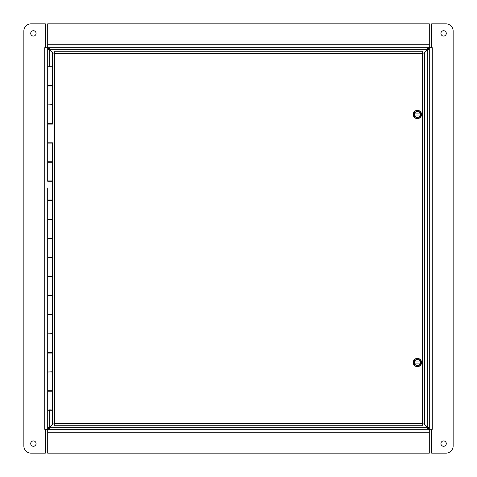 <?xml version="1.0" encoding="UTF-8"?>
<svg xmlns="http://www.w3.org/2000/svg" width="477" height="477" viewBox="0 0 477 477"><rect width="100%" height="100%" fill="white"/><g stroke="black" fill="none" stroke-linecap="round" stroke-linejoin="round"><path stroke-width="0.72" d="M52.691 424.101L49.709 427.082L47.7 427.678L49.113 427.678L49.709 427.082L49.709 410.22M53.114 52.899L49.918 49.709L49.322 47.7L49.322 49.113L49.918 49.709L427.082 49.709L423.886 52.899M424.309 52.899L427.291 49.918L429.3 49.322L427.887 49.322L427.291 49.918L427.291 427.082L424.309 424.101M423.886 424.101L427.082 427.291L427.678 429.3L427.678 427.887L427.082 427.291L49.918 427.291L53.114 424.101M49.709 66.78L49.709 49.918L49.113 49.322L47.7 49.322L49.709 49.918L52.691 52.899M427.291 427.082L427.887 427.678L429.3 427.678L427.291 427.082M49.918 427.291L49.322 427.887L49.322 429.3L49.918 427.291M427.082 49.709L427.678 49.113L427.678 47.7L427.082 49.709M47.7 49.209L49.113 49.322M429.3 427.791L427.887 427.678M48.404 429.3L48.404 427.887L49.322 427.887M428.596 47.7L428.596 49.113L427.678 49.113M49.322 49.113L48.404 49.113L48.404 47.7L49.322 47.7M49.113 427.678L47.7 427.791M427.678 427.887L428.596 427.887L428.596 429.3M427.887 49.322L429.3 49.209M44.713 47.694L45.315 47.694L45.315 23.85L31.005 23.85A7.155 7.155 0 0 0 23.85 31.005L23.85 445.995A7.155 7.155 0 0 0 31.005 453.15L45.315 453.15L45.315 429.306L44.713 429.306L44.713 47.694L47.7 47.7L47.7 85.478L47.7 66.78L52.47 66.78L52.47 85.943L47.7 85.943L47.7 85.478L52.47 85.478L52.47 52.899L54.479 53.287L54.092 51.277L422.908 51.277L422.521 53.287L422.908 51.277M424.53 52.899L422.521 53.287L424.53 52.899L424.53 424.101L422.521 423.713L422.521 53.287L54.479 53.287L54.092 51.277M422.908 425.722L422.521 423.713L422.908 425.722L54.092 425.722L54.479 423.713L422.521 423.713L424.53 424.101M52.47 52.899L54.479 53.287L54.479 423.713L54.092 425.722M52.47 424.101L54.479 423.713L52.47 424.101L52.47 410.22L51.277 409.922M52.47 200.423L47.7 200.423L47.7 199.958L52.47 199.958L52.47 181.26L47.7 181.26L47.7 161.798L52.47 161.798L52.47 143.1L47.7 143.1L47.7 123.638L52.47 123.638L52.47 124.103L47.7 124.103L47.7 142.802L52.47 142.802L52.47 162.263L47.7 162.263L47.7 180.962L52.47 180.962L52.47 162.263L52.47 219.42L47.7 219.42L52.47 219.122M47.7 72.725L47.7 79.88M47.7 199.958L47.7 188.004M47.7 104.94L52.47 104.642L47.7 104.94L47.7 123.638L47.7 104.94M48.892 85.478L48.892 85.943M48.892 104.642L48.892 104.94M48.892 123.638L48.892 124.103M48.892 142.802L48.892 143.1M48.892 161.798L48.892 162.263M48.892 180.962L48.892 181.26M52.47 314.903L47.7 314.903L47.7 314.438L52.47 314.438L52.47 295.74L47.7 295.74L47.7 276.278L52.47 276.278L52.47 257.58L47.7 257.282L52.47 257.282L52.47 333.9L47.7 333.9L52.47 333.602M52.47 238.583L47.7 238.583L47.7 238.118L52.47 238.118L52.47 257.282M48.892 276.278L48.892 276.743M48.892 295.442L48.892 295.74M48.892 314.438L48.892 314.903M48.892 333.602L48.892 333.9M47.7 372.06L52.47 371.762L47.7 372.06L47.7 390.758L52.47 390.758L52.47 391.223L47.7 391.223L47.7 390.758M47.7 353.063L47.7 352.598L52.47 352.598L52.47 353.063L47.7 353.063L47.7 371.762M48.892 352.598L48.892 353.063M48.892 371.762L48.892 372.06M48.892 409.922L47.7 410.22L52.47 410.22M47.7 352.598L47.7 333.9M47.7 314.438L47.7 295.74M47.7 276.278L47.7 257.58M47.7 238.118L47.7 219.42M47.7 161.798L47.7 143.1L47.7 161.798M48.892 390.758L48.892 391.223M51.277 391.223L51.277 390.758M51.277 372.06L51.277 371.762M51.277 353.063L51.277 352.598M51.277 333.9L51.277 333.602M51.277 314.903L51.277 314.438M51.277 295.74L51.277 295.442M51.277 276.743L51.277 276.278M51.277 257.58L51.277 257.282M51.277 238.583L51.277 238.118M51.277 219.42L51.277 219.122M51.277 162.263L51.277 161.798M51.277 143.1L51.277 142.802M51.277 124.103L51.277 123.638M51.277 104.94L51.277 104.642M51.277 85.943L51.277 85.478M52.47 391.223L52.47 409.922M52.47 85.943L52.47 104.642M52.47 353.063L52.47 371.762M52.47 276.743L47.7 276.743L47.7 295.442L52.47 295.442M48.94 409.922L51.23 409.922M51.23 85.478L51.23 85.943M51.23 104.642L51.23 104.94M51.23 123.638L51.23 124.103M51.23 142.802L51.23 143.1M51.23 161.798L51.23 162.263M51.23 180.962L51.23 181.26M51.23 199.958L51.23 200.423M51.23 219.122L51.23 219.42M51.23 238.118L51.23 238.583M51.23 257.282L51.23 257.58M51.23 276.278L51.23 276.743M51.23 295.442L51.23 295.74M51.23 314.438L51.23 314.903M51.23 333.602L51.23 333.9M51.23 352.598L51.23 353.063M51.23 371.762L51.23 372.06M51.23 390.758L51.23 391.223M415.884 111.904L417.375 111.046L418.866 111.904A2.975 2.975 0 0 0 414.453 113.908L414.4 112.763L415.884 111.904M420.35 112.763L420.297 113.908A2.975 2.975 0 0 0 418.866 111.904L420.35 112.763L420.35 116.197L418.866 117.056A2.975 2.975 0 0 0 420.297 115.052L414.453 115.052A2.975 2.975 0 0 0 418.866 117.056L417.375 117.914L414.4 116.197L414.4 112.763M420.35 113.908L414.4 113.908M420.35 115.052L420.35 116.197M414.4 116.197L414.4 115.052M417.375 110.533A3.947 3.947 0 0 1 420.797 116.454A3.947 3.947 0 0 1 413.953 116.454A3.947 3.947 0 0 1 417.375 110.533M415.151 110.95A4.174 4.174 0 0 1 421.543 114.319A4.174 4.174 0 0 1 415.431 118.171A4.174 4.174 0 0 1 415.151 110.95M415.884 359.944L417.375 359.086L418.866 359.944A2.975 2.975 0 0 0 414.453 361.948L414.4 360.803L415.884 359.944M420.35 360.803L420.297 361.948A2.975 2.975 0 0 0 418.866 359.944L420.35 360.803L420.35 364.237L418.866 365.096A2.975 2.975 0 0 0 420.297 363.092L414.453 363.092A2.975 2.975 0 0 0 418.866 365.096L417.375 365.954L414.4 364.237L414.4 360.803M420.35 361.948L414.4 361.948M420.35 363.092L420.35 364.237M414.4 364.237L414.4 363.092M417.375 358.573A3.947 3.947 0 0 1 420.797 364.494A3.947 3.947 0 0 1 413.953 364.494A3.947 3.947 0 0 1 417.375 358.573M415.151 358.99A4.174 4.174 0 0 1 421.543 362.359A4.174 4.174 0 0 1 415.431 366.211A4.174 4.174 0 0 1 415.151 358.99M44.713 429.306L429.3 429.3L429.3 47.7L432.287 47.7L432.287 429.306L431.685 429.306L431.685 453.15L445.995 453.15A7.155 7.155 0 0 0 453.15 445.995L453.15 31.005A7.155 7.155 0 0 0 445.995 23.85L431.685 23.85L431.685 47.694L432.287 47.694M30.707 443.61A2.683 2.683 0 0 1 34.732 441.291A2.683 2.683 0 0 1 34.732 445.929A2.683 2.683 0 0 1 30.707 443.61M30.707 33.39A2.683 2.683 0 0 1 34.732 31.071A2.683 2.683 0 0 1 34.732 35.709A2.683 2.683 0 0 1 30.707 33.39M47.7 410.22L47.7 453.15L429.3 453.15L429.3 432.281L47.7 432.281M446.293 33.39A2.683 2.683 0 0 1 442.268 35.709A2.683 2.683 0 0 1 442.268 31.071A2.683 2.683 0 0 1 446.293 33.39M446.293 443.61A2.683 2.683 0 0 1 442.268 445.929A2.683 2.683 0 0 1 442.268 441.291A2.683 2.683 0 0 1 446.293 443.61M432.281 429.3L429.3 429.3L429.3 432.281M429.3 47.7L47.7 47.7L47.7 23.85L429.3 23.85L429.3 47.7M47.7 44.719L429.3 44.719M52.47 390.758L52.47 372.06M52.47 352.598L52.47 333.9M52.47 238.118L52.47 219.42M52.47 123.638L52.47 104.94M47.7 409.922L47.7 391.223M47.7 333.602L47.7 314.903M47.7 257.282L47.7 238.583M47.7 219.122L47.7 200.423M47.7 104.642L47.7 85.943M48.94 85.478L48.94 85.943M48.94 104.642L48.94 104.94M48.94 123.638L48.94 124.103M48.94 142.802L48.94 143.1M48.94 161.798L48.94 162.263M48.94 180.962L48.94 181.26M48.94 199.958L48.94 200.423M48.94 219.122L48.94 219.42M48.94 238.118L48.94 238.583M48.94 257.282L48.94 257.58M48.94 276.278L48.94 276.743M48.94 295.442L48.94 295.74M48.94 314.438L48.94 314.903M48.94 333.602L48.94 333.9M48.94 352.598L48.94 353.063M48.94 371.762L48.94 372.06M48.94 390.758L48.94 391.223"/></g></svg>

